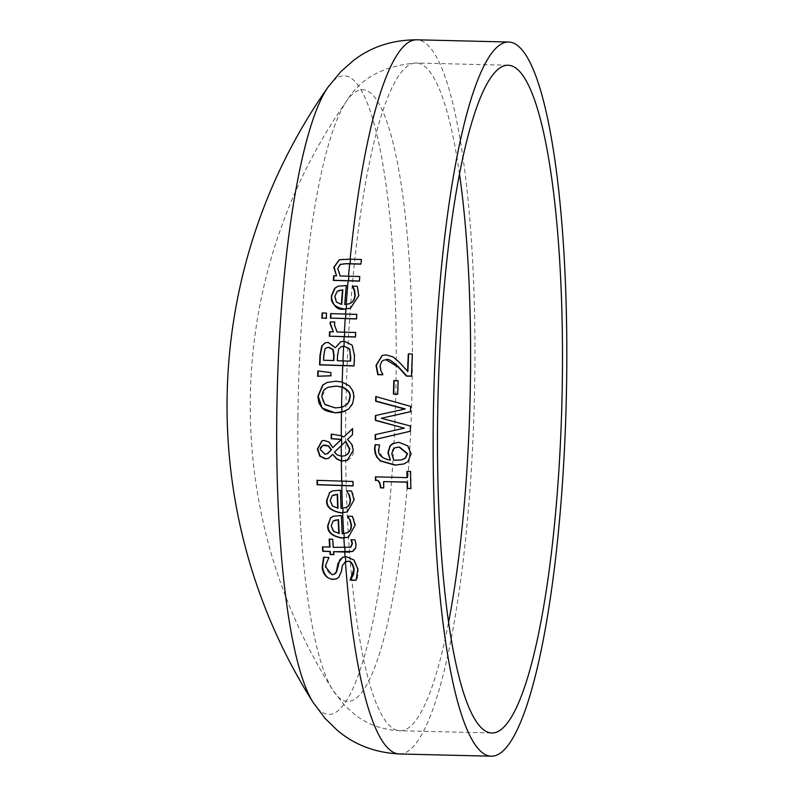 <?xml version="1.0" encoding="UTF-8"?>
<svg xmlns="http://www.w3.org/2000/svg" width="796" height="796" viewBox="0 0 796 796"><rect width="100%" height="100%" fill="white"/><g stroke="black" fill="none" stroke-linecap="round" stroke-linejoin="round"><path stroke-width="0.6" stroke-dasharray="3.98 2.98" d="M318.201 371.045A351.504 65.242 -88.6 0 1 318.211 370.866L331.236 372.458A354.588 65.819 91.4 0 0 331.126 375.722L330.788 375.851M376.08 396.647A355.404 65.968 -88.6 0 1 376.09 396.428L410.975 406.268A355.404 65.968 91.4 0 0 410.885 411.592L410.547 411.671M375.722 415.482A355.404 65.968 -88.6 0 1 375.722 415.422L405.264 408.965M375.553 434.546A355.404 65.968 -88.6 0 1 375.553 434.497L404.676 428.059M381.662 418.139L410.696 425.89A355.404 65.968 91.4 0 0 410.656 431.143L410.328 431.263M394.03 442.984L399.244 442.178L408.059 445.73L411.393 453.74L408.268 461.461L404.159 463.879M375.025 444.805L379.881 444.785A355.404 65.968 91.4 0 0 379.881 444.994L378.956 449.422C381.055 457.004 384.985 460.546 390.746 460.058M393.015 449.402L392.149 453.79L394.129 460.138L402.696 459.561M395.811 447.511L393.343 449.282M408.637 353.921A355.404 65.968 -88.6 0 1 408.647 353.792L412.716 353.892A355.404 65.968 91.4 0 0 411.801 376.11L411.472 376.1M382.289 355.424L386.458 354.747L393.393 356.787L399.184 361.762L407.9 371.493M383.961 360.041L382.01 361.344L380.398 365.722L381.314 370.846L383.115 374.399A355.404 65.968 91.4 0 0 383.105 374.657L382.776 374.647M342.907 557.17L346.658 556.573L354.339 559.887L358.2 568.971C358.011 575.986 357.414 579.727 356.419 580.194M345.782 561.608L342.708 565.488L341.623 571.677L339.046 577.269L336.41 578.861M328.887 557.827L329.255 557.688C326.38 562.742 325.405 565.896 326.35 567.16L326.828 569.707L329.076 573.269L330.449 574.125L333.952 574.344M323.554 557.26L329.236 557.359M345.743 441.372L334.738 452.029L337.166 454.566L341.653 456.108L345.374 455.63M331.534 434.099A354.787 65.859 -88.6 0 1 331.544 433.959L341.603 435.611L344.18 436.815M322.082 440.775L324.639 440.357L329.255 441.909L333.126 447.501M333.106 454.237L328.489 458.357M323.096 445.302L320.529 449.312L325.285 454.078L327.265 453.839M352.558 428.825L352.897 428.507A355.404 65.968 91.4 0 0 352.867 434.606L347.822 439.352L352.698 445.422L353.374 452.934L351.235 457.6L347.175 460.496M352.429 516.305L354.429 520.206L355.404 525.171L348.539 537.151M333.454 516.166L341.673 515.43A355.394 65.968 91.4 0 0 342.539 533.539L347.026 532.902M347.603 516.196L352.777 516.186M333.017 521.101L331.614 525.848L333.902 531.141L339.186 533.449M334.788 520.186L333.375 520.972M329.524 539.141A354.051 65.72 -88.6 0 1 329.514 538.992L333.066 539.131A354.628 65.829 91.4 0 0 333.564 547.2L351.026 547.061M322.808 546.912A352.32 65.401 -88.6 0 1 322.798 546.752L330.012 547.061M333.852 551.578A354.628 65.829 91.4 0 0 334.051 554.523L333.673 554.504M351.384 539.778A355.404 65.968 -88.6 0 1 351.374 539.628L355.354 539.728L356.379 544.613L352.469 551.469M351.553 490.963L353.484 494.883L354.379 499.868L347.335 511.928M332.529 490.834L340.797 490.077A355.394 65.968 91.4 0 0 341.385 508.286L345.882 507.649M346.718 490.843L351.892 490.834M332.061 495.789L330.569 500.565L332.778 505.878L338.021 508.196M333.832 494.863L332.4 495.659M341.584 346.529L339.086 348.897L337.892 355.195A355.215 65.939 91.4 0 0 337.653 360.628L350.578 360.956M340.837 341.733L344.718 341.096L352.459 345.036L354.807 355.504A355.404 65.968 91.4 0 0 354.359 365.842L354.031 365.842M325.285 342.797L328.519 342.29L335.723 347.623M326.788 347.673L325.275 349.026L324.101 355.543A353.036 65.531 91.4 0 0 323.902 360.13L333.822 360.508M352.946 481.48L353.285 481.351A355.404 65.968 91.4 0 0 353.384 485.799L353.036 485.789M317.017 480.326L353.285 481.351M331.066 313.644A354.051 65.72 -88.6 0 1 331.076 313.495L357.135 314.231A355.404 65.968 91.4 0 0 356.827 318.838L356.489 318.828M328.39 387.174L325.743 388.627L322.052 396.408L322.798 400.965L324.838 404.01L335.643 407.781L343.225 406.736M327.355 382.408L336.3 381.085L342.519 381.951L349.633 385.732C353.553 390.916 355.036 394.806 354.111 397.403L352.449 404.557L349.096 408.816L344.399 411.472M338.25 286.182L346.608 285.396A355.394 65.968 91.4 0 0 345.106 304.38L349.683 303.714M339.076 290.391L337.544 291.227L335.146 296.341L336.748 301.883L341.743 304.291M352.807 286.192A355.404 65.968 -88.6 0 1 352.817 286.053L357.653 286.172L359.105 295.595L350.658 308.171M337.036 331.992L356.001 332.34A355.404 65.968 91.4 0 0 355.742 336.927L355.404 336.917M329.922 331.753A354.051 65.72 -88.6 0 1 329.932 331.604L333.733 331.743M334.768 322.28L334.768 324.619L337.375 331.862M330.31 321.882L335.136 321.912M339.434 259.695L344.718 258.909L361.762 259.347A355.404 65.968 91.4 0 0 361.304 264.003L360.946 263.993M334.061 275.784A354.051 65.72 -88.6 0 1 334.081 275.625L336.907 275.734M340.937 264.123L338.101 268.61L340.539 275.864L360.13 276.371A355.404 65.968 91.4 0 0 359.722 281.008L359.364 280.998M410.497 471.461L410.835 471.332A355.404 65.968 91.4 0 0 411.184 488.515L410.845 488.505M383.941 481.471A355.404 65.968 91.4 0 0 384.09 487.858L383.742 487.849M406.915 471.371L410.835 471.332M375.404 476.864L407.363 477.5M322.519 312.947A351.912 65.322 -88.6 0 1 322.529 312.798L326.897 312.997A353.135 65.551 91.4 0 0 326.549 318.221L326.201 318.201M398.08 380.697L398.418 380.568A355.404 65.968 91.4 0 0 398.02 394.139L397.692 394.139M393.821 380.587L398.418 380.568M313.136 702.45A319.415 59.292 91.4 0 0 394.677 427.92A319.415 59.292 91.4 0 0 339.793 76.605A319.415 59.292 91.4 0 0 328.061 87.082M297.903 416.875A306.012 56.805 91.4 0 0 332.748 690.013L332.748 690.013A306.012 56.805 91.4 0 0 410.865 427.004A306.012 56.805 91.4 0 0 358.28 90.416A306.012 56.805 91.4 0 0 347.046 100.445A306.012 56.805 91.4 0 0 297.903 416.875M399.443 753.971A357.195 66.307 91.4 0 0 404.378 753.115A357.195 66.307 91.4 0 0 474.665 385.264A357.195 66.307 91.4 0 0 416.766 39.8M459.481 173.886A333.972 61.988 91.4 0 0 416.199 63.013A333.972 61.988 91.4 0 0 411.592 63.819A333.972 61.988 91.4 0 0 345.703 420.099A333.972 61.988 91.4 0 0 400.01 730.758A333.972 61.988 91.4 0 0 404.617 729.952A333.972 61.988 91.4 0 0 448.606 622.114M508.077 65.242L416.199 63.013C383.393 65.799 360.349 78.287 347.046 100.445A530.425 530.425 0 0 0 332.748 690.013L344.728 705.485L354.847 714.599C367.414 724.479 382.468 729.862 400.01 730.758L491.878 732.987"/><path stroke-width="1.19" d="M331.126 375.722L318.022 376.229A351.504 65.242 -88.6 0 1 318.201 371.045M317.674 376.359A353.364 65.59 -88.6 0 1 317.863 370.996L330.897 372.588A356.389 66.158 91.4 0 0 330.788 375.851L318.022 376.229M404.935 409.094L375.642 401.224A357.195 66.307 -88.6 0 1 375.752 396.557L410.646 406.388A357.195 66.307 91.4 0 0 410.547 411.721L381.324 418.268L410.368 426.019A357.195 66.307 91.4 0 0 410.328 431.263L375.205 439.491A357.195 66.307 -88.6 0 1 375.215 434.626L404.348 428.178L375.324 420.378A357.195 66.307 -88.6 0 1 375.394 415.552L405.264 408.965L375.981 401.094A355.404 65.968 -88.6 0 1 376.08 396.647M404.348 428.178L375.662 420.248A355.404 65.968 -88.6 0 1 375.722 415.482M410.328 431.223L375.533 439.362A355.404 65.968 -88.6 0 1 375.553 434.546M410.547 411.671L381.324 418.268M390.408 460.188L387.911 452.755L389.96 445.939L392.537 443.661L398.915 442.307L407.731 445.86L411.054 453.859L407.93 461.58L403.94 463.959L395.005 465.163L380.299 460.944L376.767 457.103L375.115 453.282L374.558 448.815L375.025 444.805L379.553 444.914A357.195 66.307 91.4 0 0 379.553 445.113L378.627 449.541C378.04 454.944 381.961 458.486 390.408 460.188L388.239 452.625L390.299 445.82L394.03 442.984M404.159 463.879L395.343 465.033L380.627 460.814L377.951 458.207L376.04 454.904L374.886 448.685L375.364 444.675M393.015 449.402L391.811 453.909L393.791 460.267L401.204 460.008L405.592 457.979L407.552 453.611L399.453 447.014L395.473 447.631L393.015 449.402M405.254 458.108L407.214 453.74L399.114 447.143L395.473 447.631M402.696 459.561L405.592 457.979M407.562 371.623A357.195 66.307 -88.6 0 1 408.308 353.921L412.378 354.021A357.195 66.307 91.4 0 0 411.462 376.239L406.487 376.12L398.368 367.225L386.15 359.792L383.553 360.19L381.672 361.464L380.07 365.842L380.976 370.976L382.786 374.518A357.195 66.307 91.4 0 0 382.776 374.787L377.772 374.657L376.01 365.394L382.12 355.484L386.12 354.877L393.055 356.916L398.846 361.881L407.9 371.493A355.404 65.968 -88.6 0 1 408.637 353.921M382.776 374.647L378.11 374.538L376.349 365.264L382.289 355.424M411.472 376.1L406.826 375.991L398.706 367.095C391.95 360.817 387.881 358.349 386.488 359.663L383.622 360.17M350.18 580.194A357.195 66.307 -88.6 0 1 350.16 579.856L353.822 569.339C352.359 563.2 350.21 560.583 347.384 561.508L345.414 561.747L342.34 565.628L341.255 571.817L338.678 577.408L336.22 578.941L332.698 579.418C326.45 578.294 322.937 574.294 322.181 567.419L323.554 557.26L328.867 557.489A355.573 65.998 91.4 0 0 328.887 557.827C325.703 564.523 324.738 567.677 325.972 567.299L331.823 574.632L333.952 574.344L336.22 572.085L338.021 563.329L342.718 557.24L346.3 556.702L353.971 560.026L357.832 569.11L356.041 580.334L350.558 580.055A355.404 65.968 -88.6 0 1 350.529 579.717L353.504 574.523L354.19 569.21C352.837 563.329 350.688 560.712 347.743 561.379L345.504 561.697M356.101 580.194L350.558 580.055M350.131 259.207L361.394 259.486A357.195 66.307 91.4 0 0 360.926 264.143L345.932 263.765L340.051 264.491L337.723 268.74L340.171 275.993L359.762 276.51A357.195 66.307 91.4 0 0 359.354 281.147L333.295 280.401A355.862 66.058 -88.6 0 1 333.703 275.764L336.539 275.874L333.773 267.366L339.245 259.765L350.131 259.207A357.195 66.307 91.4 0 1 416.766 39.8C392.289 39.88 371.125 46.815 353.295 60.625L340.887 71.6L328.061 87.082A319.415 59.292 91.4 0 0 276.769 417.353A319.415 59.292 91.4 0 0 313.136 702.45L325.196 718.529L337.056 730.091C354.2 744.748 374.996 752.708 399.443 753.971A357.195 66.307 91.4 0 1 345.414 561.747L345.136 561.837M336.41 578.861L333.086 579.279C327.574 579.07 324.062 575.07 322.569 567.279L323.932 557.12M334.33 574.205L336.071 572.851L337.126 570.195L339.663 559.926L342.907 557.17M332.788 447.621L341.225 439.501L331.196 438.745A356.588 66.187 -88.6 0 1 331.206 434.089L341.265 435.74L343.852 436.944L352.558 428.626A357.195 66.307 91.4 0 0 352.529 434.735L347.484 439.472L351.792 444.337L353.275 450.397L347.006 460.566L341.365 461.043L336.529 458.924L332.768 454.367L328.33 458.416L325.206 458.854L319.823 456.198L317.375 449.143L321.902 440.835L324.3 440.477L328.917 442.039L332.788 447.621L341.564 439.372L331.524 438.626A354.787 65.859 -88.6 0 1 331.534 434.099M328.489 458.357L325.544 458.725L320.171 456.068L317.723 449.014L322.082 440.775M347.175 460.496L341.693 460.914L336.867 458.795L332.768 454.367M328.708 446.029L325.076 445.024L323.096 445.302L320.579 447.521L320.181 449.441L324.947 454.208L328.022 453.402L331.494 449.69L328.708 446.029L322.758 445.432M326.927 453.969L331.494 449.69M343.852 436.944L352.558 428.825M345.036 455.76L347.832 454.068L349.225 451.959L349.762 448.884L345.743 441.372L334.4 452.148L336.827 454.695L341.315 456.227L345.036 455.76L347.464 454.227L348.877 452.128L349.434 449.004L345.404 441.501M331.156 449.81L328.37 446.158M348.539 537.151L342.479 537.977C332.599 536.335 327.803 532.166 328.081 525.46L330.559 517.997L333.454 516.166M330.201 518.126L333.265 516.236L341.325 515.559A357.175 66.297 91.4 0 0 342.19 533.668L347.305 532.773L349.464 531.151L350.767 528.862L351.185 525.26L349.772 519.868L347.613 516.445A357.195 66.307 -88.6 0 1 347.603 516.196L352.429 516.305L355.056 525.3L348.369 537.22L342.121 538.116C332.022 536.305 327.226 532.126 327.723 525.599L330.559 517.997M349.772 519.868L347.952 516.315M346.678 533.031L349.424 531.43L351.026 528.972L351.534 525.131L350.121 519.738M333.017 521.101L331.255 525.987L333.544 531.27L339.186 533.449A355.265 65.949 -88.6 0 1 338.499 519.639L333.017 521.101M338.827 533.579A357.056 66.277 -88.6 0 1 338.151 519.768L334.439 520.315M329.644 547.2A355.862 66.058 -88.6 0 1 329.156 539.131L332.718 539.26A356.429 66.158 91.4 0 0 333.206 547.33L350.668 547.2L352.091 543.559L351.036 540.016A357.195 66.307 -88.6 0 1 351.016 539.768L354.996 539.857L356.021 544.743L355.663 548.056L352.907 551.27L347.922 552.125L333.484 551.708A356.429 66.158 91.4 0 0 333.683 554.653L330.131 554.523A355.862 66.058 -88.6 0 1 329.932 551.578L322.708 551.27A354.17 65.74 -88.6 0 1 322.42 546.892L330.012 547.061A354.051 65.72 -88.6 0 1 329.524 539.141M334.051 554.523L330.499 554.384A354.051 65.72 -88.6 0 1 330.3 551.449L323.086 551.13A352.32 65.401 -88.6 0 1 322.808 546.912M352.469 551.469L333.484 551.708M351.026 547.061L350.21 547.399L351.026 547.061L352.449 543.419L351.384 539.887A355.404 65.968 -88.6 0 1 351.384 539.778M347.335 511.928L341.245 512.763C331.335 511.062 326.599 506.863 327.037 500.177L329.634 492.664L332.529 490.834M329.285 492.794L332.38 490.893L340.449 490.207A357.175 66.297 91.4 0 0 341.036 508.415L346.24 507.48L348.429 505.798L349.733 503.46L350.17 499.958L348.837 494.535L346.728 491.102A357.195 66.307 -88.6 0 1 346.718 490.843L351.553 490.963L354.041 499.997L347.165 511.987L340.907 512.893C330.509 510.783 325.773 506.584 326.688 500.306L329.634 492.664M346.728 491.102L348.837 494.535M345.534 507.778L348.31 506.166L349.961 503.649L350.519 499.838L349.185 494.406M332.061 495.789L330.221 500.694L332.43 506.007L338.021 508.196A355.265 65.949 -88.6 0 1 337.554 494.316L332.061 495.789M337.683 508.326A357.056 66.277 -88.6 0 1 337.215 494.435L333.494 494.993M343.981 346.111L341.235 346.658L338.738 349.026L337.544 355.324A357.006 66.267 91.4 0 0 337.305 360.757L350.24 361.085A357.195 66.307 -88.6 0 1 350.409 357.195L349.653 348.847L343.981 346.111A355.404 65.968 91.4 0 1 344.23 341.215M335.385 347.752L340.658 341.792L344.379 341.225L352.121 345.165L354.459 355.633A357.195 66.307 91.4 0 0 354.021 365.971L319.574 364.886A353.832 65.68 -88.6 0 1 319.982 355.334L321.773 345.912L325.116 342.857L328.171 342.419L335.385 347.752L340.837 341.733M354.031 365.842L319.922 364.757A351.971 65.332 -88.6 0 1 320.33 355.195L322.131 345.772L325.285 342.797M333.484 360.638A356.658 66.207 -88.6 0 1 333.713 355.205L332.837 349.633L328.549 347.454L326.42 347.812L324.927 349.155L323.753 355.673A354.877 65.869 91.4 0 0 323.554 360.26L333.822 360.508A354.857 65.869 -88.6 0 1 334.061 355.076L333.176 349.504L328.887 347.325L326.788 347.673M350.24 361.085L350.578 360.956A355.404 65.968 -88.6 0 1 350.747 357.076L349.653 348.847M349.315 348.966L344.32 346.24L341.235 346.658M352.946 481.48A357.195 66.307 91.4 0 0 353.046 485.928L317.116 484.764A353.364 65.59 -88.6 0 1 317.017 480.326L352.946 481.48M317.116 484.764L317.475 484.635A351.504 65.242 -88.6 0 1 317.375 480.336M353.036 485.789L317.475 484.635M356.489 318.828L330.768 318.092A354.051 65.72 -88.6 0 1 331.066 313.644M330.41 318.231A355.862 66.058 -88.6 0 1 330.718 313.624L356.787 314.36A357.195 66.307 91.4 0 0 356.479 318.967L330.768 318.092M335.812 386.179L328.231 387.234L325.395 388.756L323.067 391.363L321.703 396.537L325.027 404.627L335.315 407.91L341.564 407.283L345.902 405.224L348.469 402.318L349.733 397.403C350.787 393.662 348.22 390.249 342.041 387.145L336.151 386.06L328.39 387.174M322.151 408.099L318.878 402.955L317.873 396.388L322.688 385.035L327.176 382.468L335.962 381.204L342.19 382.08L349.295 385.851L352.449 390.299L353.484 393.721L353.772 397.532L352.718 403.303L348.757 408.945L341.484 412.328L335.225 412.855L322.151 408.099L318.221 396.259L323.037 384.906L327.355 382.408M344.399 411.472L335.564 412.726C328.042 411.86 323.683 410.268 322.499 407.97M342.897 406.865L347.245 404.219L349.245 401.293L350.071 397.274C350.946 393.234 348.379 389.821 342.37 387.015L336.151 386.06M350.658 308.171L344.459 309.047C334.688 307.336 330.42 302.968 331.643 295.933L335.116 288.102L338.25 286.182M342.867 289.814L337.186 291.356L334.788 296.47L336.39 302.012L341.394 304.42A357.056 66.277 -88.6 0 1 342.509 289.943L342.867 289.814A355.265 65.949 -88.6 0 0 341.743 304.291L341.394 304.42M349.335 303.843L352.349 301.893L353.951 299.535L354.877 295.694L354.16 290.033L352.429 286.451A357.195 66.307 -88.6 0 1 352.459 286.182L357.295 286.301L358.747 295.724L350.479 308.231L344.101 309.176C337.096 310.211 332.818 305.843 331.285 296.072L334.748 288.232L338.071 286.252L346.25 285.525A357.175 66.297 91.4 0 0 344.748 304.52L349.762 303.684L352.359 302.102L354.21 299.604L355.235 295.555L354.519 289.903L352.797 286.321A355.404 65.968 -88.6 0 1 352.807 286.192M342.509 289.943L338.718 290.52M329.315 336.32A355.862 66.058 -88.6 0 1 329.584 331.733L333.385 331.872L330.061 323.733L330.31 321.882L334.788 322.052A356.568 66.187 91.4 0 0 334.768 322.28L334.42 324.748L337.036 331.992L355.653 332.469A357.195 66.307 91.4 0 0 355.394 337.056L329.673 336.191A354.051 65.72 -88.6 0 1 329.922 331.753M355.404 336.917L329.673 336.191M333.385 331.872L330.41 323.604L330.668 321.753M336.539 275.874L334.151 267.227L339.434 259.695M359.364 280.998L333.663 280.272A354.051 65.72 -88.6 0 1 334.061 275.784M360.946 263.993L346.3 263.635L340.429 264.352M340.937 264.123L340.051 264.491M380.538 487.908C379.791 482.048 378.1 479.59 375.483 480.515A357.195 66.307 -88.6 0 1 375.404 476.864L407.025 477.63A357.195 66.307 -88.6 0 1 406.915 471.371L410.497 471.461A357.195 66.307 91.4 0 0 410.845 488.644L407.602 488.426A355.404 65.968 -88.6 0 1 407.452 482.038L383.602 481.6A357.195 66.307 91.4 0 0 383.752 487.988L380.876 487.779C380.15 482.087 378.458 479.62 375.821 480.386A355.404 65.968 -88.6 0 1 375.752 476.874M410.845 488.505L407.602 488.426M407.263 488.555A357.195 66.307 -88.6 0 1 407.114 482.167L407.452 482.038M407.114 482.167L383.602 481.6M407.025 477.63L407.363 477.5A355.404 65.968 -88.6 0 1 407.254 471.381M383.742 487.849L380.876 487.779M326.549 318.221L322.181 318.022A351.912 65.322 -88.6 0 1 322.519 312.947M321.813 318.151A353.762 65.67 -88.6 0 1 322.161 312.937L326.539 313.136A354.966 65.889 91.4 0 0 326.191 318.35L322.181 318.022M393.423 394.159A357.195 66.307 -88.6 0 1 393.821 380.587L398.08 380.697A357.195 66.307 91.4 0 0 397.692 394.269L393.761 394.04A355.404 65.968 -88.6 0 1 394.149 380.597M397.692 394.139L393.761 394.04M313.136 702.45L313.136 702.45A553.648 553.648 0 0 1 328.061 87.082M496.495 732.181A333.972 61.988 91.4 0 0 562.215 388.249A333.972 61.988 91.4 0 0 508.077 65.242A333.972 61.988 91.4 0 0 503.47 66.048A333.972 61.988 91.4 0 0 437.75 409.98A333.972 61.988 91.4 0 0 491.878 732.987A333.972 61.988 91.4 0 0 496.495 732.181M503.709 42.885A357.195 66.307 91.4 0 0 433.422 410.736A357.195 66.307 91.4 0 0 491.321 756.2A357.195 66.307 91.4 0 0 496.246 755.334A357.195 66.307 91.4 0 0 566.533 387.493A357.195 66.307 91.4 0 0 508.644 42.029A357.195 66.307 91.4 0 0 503.709 42.885M345.424 556.712A355.404 65.968 91.4 0 0 345.782 561.608M341.603 435.87A355.404 65.968 91.4 0 0 341.593 445.173M341.653 456.247A355.404 65.968 91.4 0 0 341.693 460.914M343.991 533.618A355.404 65.968 91.4 0 0 344.24 537.957M344.817 547.678A355.404 65.968 91.4 0 0 345.096 551.907M342.837 508.365A355.404 65.968 91.4 0 0 343.006 512.733M343.295 360.916A355.404 65.968 91.4 0 0 343.106 365.573M342.021 481.212A355.404 65.968 91.4 0 0 342.131 485.53M345.872 314.102A355.404 65.968 91.4 0 0 345.573 318.559M341.902 407.194A355.404 65.968 91.4 0 0 341.822 412.209M342.519 382.17A355.404 65.968 91.4 0 0 342.37 387.015M346.549 304.46A355.404 65.968 91.4 0 0 346.22 309.017M344.728 332.201A355.404 65.968 91.4 0 0 344.479 336.648M348.857 276.242A355.404 65.968 91.4 0 0 348.459 280.739M350.499 259.217A355.404 65.968 91.4 0 0 350.041 263.725M344.738 552.046A357.195 66.307 91.4 0 0 345.056 556.732M343.882 538.086A357.195 66.307 91.4 0 0 344.459 547.668M342.658 512.863A357.195 66.307 91.4 0 0 343.633 533.638M341.782 485.66A357.195 66.307 91.4 0 0 342.489 508.395M341.365 461.043A357.195 66.307 91.4 0 0 341.683 481.212M341.484 412.328A357.195 66.307 91.4 0 0 341.365 421.721A357.195 66.307 91.4 0 0 341.265 435.74M342.768 365.702A357.195 66.307 91.4 0 0 342.19 382.08M344.141 336.778A357.195 66.307 91.4 0 0 343.902 341.215M345.225 318.689A357.195 66.307 91.4 0 0 344.399 332.201M345.872 309.147A357.195 66.307 91.4 0 0 345.534 314.092M348.101 280.869A357.195 66.307 91.4 0 0 346.21 304.49M349.673 263.864A357.195 66.307 91.4 0 0 348.509 276.232M342.041 387.145A357.195 66.307 91.4 0 0 341.564 407.283M343.643 346.24A357.195 66.307 91.4 0 0 342.967 360.906M341.265 445.491A357.195 66.307 91.4 0 0 341.315 456.227M448.606 622.114A333.972 61.988 91.4 0 0 459.481 173.886M399.443 753.971L491.321 756.2M416.766 39.8L508.644 42.029"/></g></svg>
